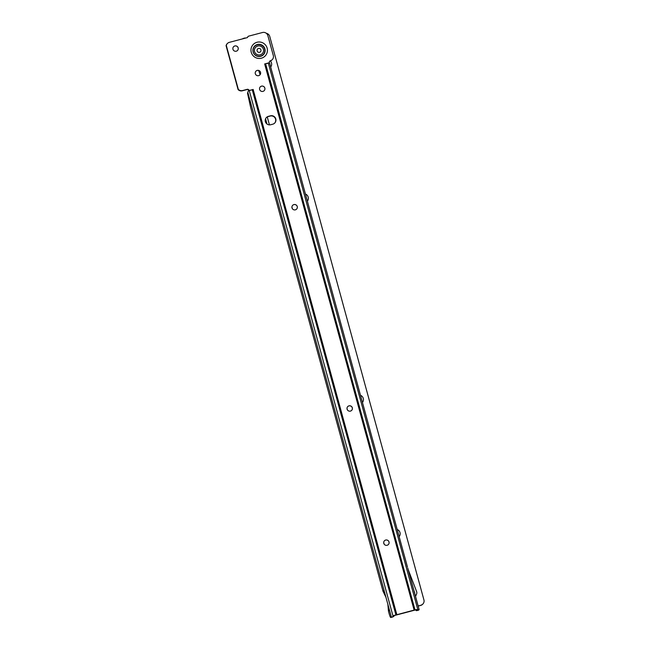 <?xml version="1.0" encoding="UTF-8"?>
<svg xmlns="http://www.w3.org/2000/svg" width="650" height="650" viewBox="0 0 650 650"><rect width="100%" height="100%" fill="white"/><g stroke="black" fill="none" stroke-linecap="round" stroke-linejoin="round"><path stroke-width="0.97" d="M384.491 540.719A2.722 2.689 45.4 0 0 387.124 545.277A2.722 2.689 45.4 0 0 388.749 541.328A2.722 2.689 45.4 0 0 384.491 540.719A2.722 2.689 -134.6 0 1 388.716 541.344A2.722 2.689 -134.6 0 1 388.31 544.611M347.774 406.559A2.722 2.689 -134.6 0 1 352.007 407.168A2.722 2.689 -134.6 0 1 351.601 410.434A2.722 2.689 45.4 0 0 348.985 405.86A2.722 2.689 45.4 0 0 347.36 409.817A2.722 2.689 45.4 0 0 351.618 410.418M292.711 205.286A2.722 2.689 -134.6 0 1 296.944 205.896A2.722 2.689 -134.6 0 1 296.538 209.162M260.309 86.832A2.722 2.689 -134.6 0 1 264.542 87.441A2.722 2.689 -134.6 0 1 264.136 90.707A2.722 2.689 45.4 0 0 261.519 86.141A2.722 2.689 45.4 0 0 259.894 90.09A2.722 2.689 45.4 0 0 264.152 90.699M256.019 71.094A2.722 2.689 45.4 0 0 258.651 75.652A2.722 2.689 45.4 0 0 260.276 71.703A2.722 2.689 45.4 0 0 256.019 71.094A2.722 2.689 -134.6 0 1 260.244 71.719A2.722 2.689 -134.6 0 1 259.829 74.986M233.651 46.637A2.722 2.689 45.4 0 0 236.283 51.196A2.722 2.689 45.4 0 0 237.908 47.239A2.722 2.689 45.4 0 0 233.651 46.637A2.722 2.689 -134.6 0 1 237.868 47.263A2.722 2.689 -134.6 0 1 237.461 50.529M295.36 209.836A2.722 2.689 45.4 0 0 296.985 205.879A2.722 2.689 45.4 0 0 292.727 205.27A2.722 2.689 45.4 0 0 295.36 209.836M416.171 610.358A4.363 0.577 -104.7 0 0 416.504 610.683A4.363 0.577 -104.7 0 0 416.544 610.659L417.032 610.188L416.057 610.383A0.544 0.471 67.2 0 0 415.456 609.968L394.379 615.526A0.544 0.528 -89 0 0 394.022 616.2L392.868 616.931A4.363 0.577 75.3 0 1 392.836 616.947A4.363 0.577 75.3 0 1 392.787 616.947M248.918 90.707A1.633 1.617 45.4 0 0 246.927 89.578L242.336 90.789A4.363 4.306 -134.6 0 1 238.087 89.586L226.078 45.695A4.363 4.306 -134.6 0 1 227.224 43.656L227.459 43.428A4.363 4.306 45.4 0 0 226.314 45.459L238.322 89.359A4.363 4.306 45.4 0 0 242.564 90.553L247.162 89.351A1.633 1.617 -134.6 0 1 249.161 90.496L248.966 90.691M416.057 610.383L417.064 609.968A0.544 0.471 67.2 0 0 416.455 609.546L414.123 610.098L264.664 63.952L269.336 62.725A1.633 1.617 -134.6 0 1 270.473 60.751L270.27 60.799A4.363 4.306 45.4 0 0 273.301 55.51L267.849 35.596A4.363 4.306 45.4 0 0 262.527 32.5L248.316 36.238L247.341 37.611L248.024 36.489M272.179 59.711L271.944 59.946A4.363 4.306 -134.6 0 1 270.246 60.97A1.633 1.617 45.4 0 0 269.644 61.279M266.354 117.569A4.363 4.306 -134.6 0 1 268.149 116.586L270.238 116.041A4.363 4.306 -134.6 0 1 274.568 123.216M387.879 604.346L388.448 611.13L389.48 614.819A4.363 0.577 -104.7 0 0 390.739 617.5A4.363 0.577 -104.7 0 0 390.78 617.476L394.022 616.2M249.161 90.496L253.191 89.464L248.308 90.903L247.512 93.226L250.648 107.437L382.996 591.207L385.962 597.358M382.996 591.207L384.012 590.216L389.456 610.131L388.448 611.13M407.501 567.182L269.669 63.269M269.579 62.936L269.766 63.7L269.579 62.936L264.713 63.96M407.802 568.173L419.136 609.602L417.869 609.781L268.32 63.123M408.184 569.571L416.626 591.606A3.266 3.234 45.4 0 1 416.561 594.1L415.521 596.408L417.836 604.882M415.521 596.408L414.619 593.101A1.089 1.081 45.4 0 0 414.602 592.353L413.944 590.631M408.192 569.692L414.619 593.101M419.12 609.635L418.632 610.114A4.363 0.577 75.3 0 1 418.592 610.139A4.363 0.577 75.3 0 1 418.551 610.139M268.385 116.358L270.473 115.806A4.363 4.306 -134.6 0 1 274.682 123.102A4.363 4.306 -134.6 0 1 272.773 124.191L270.676 124.743A4.363 4.306 -134.6 0 1 266.467 117.447A4.363 4.306 -134.6 0 1 268.385 116.358L268.149 116.586M414.123 610.098L393.819 615.509A0.544 0.528 -89 0 0 393.453 616.184M247.341 37.611L229.377 42.339A4.363 4.306 45.4 0 0 227.459 43.428M417.064 609.968L417.869 609.781L416.861 610.204M396.833 614.64L253.151 89.472M255.743 47.206A4.574 4.526 45.4 0 0 255.726 47.231A4.574 4.526 45.4 0 0 260.146 54.884A4.574 4.526 45.4 0 0 262.169 53.723M257.774 46.044A4.574 4.526 45.4 0 0 255.044 52.691A4.574 4.526 45.4 0 0 262.194 53.706A4.574 4.526 45.4 0 0 257.774 46.044M258.505 48.466A2.007 1.982 -134.6 0 1 260.951 49.887A2.007 1.982 -134.6 0 1 259.561 52.317A2.007 1.982 -134.6 0 1 257.108 50.895A2.007 1.982 -134.6 0 1 258.505 48.466M270.343 60.946A4.631 4.574 -134.6 0 1 270.692 66.999M305.451 194.041A4.631 4.574 -134.6 0 1 307.401 201.183M360.506 395.306A4.631 4.574 -134.6 0 1 362.464 402.456M397.215 529.474A4.631 4.574 -134.6 0 1 399.173 536.64M260.236 74.474A1.089 1.081 -134.6 0 1 259.87 73.97L258.635 70.46M266.963 124.012L265.541 118.812M384.15 544.131L383.703 542.49M347.433 409.939L346.994 408.33M292.362 208.65L291.931 207.09M269.441 124.881L267.264 116.927M420.891 605.183A4.363 4.306 45.4 0 0 422.809 604.094L422.573 604.329A4.363 4.306 -134.6 0 1 420.656 605.418L418.121 605.914M422.809 604.094A4.363 4.306 45.4 0 0 423.922 599.893L269.758 36.457A4.363 4.306 45.4 0 0 266.321 33.288M242.637 38.854L242.97 38.521A4.363 0.577 75.3 0 1 243.011 38.496A4.363 0.577 75.3 0 1 243.262 38.691M420.656 605.418L418.169 606.068M253.183 51.992A6.013 5.939 45.4 0 0 260.528 56.257A6.013 5.939 45.4 0 0 264.713 48.961A6.013 5.939 45.4 0 0 257.368 44.696A6.013 5.939 45.4 0 0 253.183 51.992M253.281 51.976A5.907 5.842 45.4 0 0 260.496 56.168A5.907 5.842 45.4 0 0 264.599 48.994A5.907 5.842 45.4 0 0 257.384 44.801A5.907 5.842 45.4 0 0 253.281 51.976M253.126 51.959A6.143 6.069 45.4 0 0 260.626 56.322A6.143 6.069 45.4 0 0 264.899 48.864A6.143 6.069 45.4 0 0 257.4 44.501A6.143 6.069 45.4 0 0 253.126 51.959M251.257 52.317A8.279 8.19 -134.6 0 1 257.018 42.258A8.279 8.19 -134.6 0 1 267.142 48.141A8.279 8.19 -134.6 0 1 261.381 58.199A8.279 8.19 -134.6 0 1 251.257 52.317M247.886 92.609L391.324 616.939M418.632 610.114L416.544 610.659M390.78 617.476L392.868 616.931M416.455 609.546L415.456 609.968M414.001 610.301L415.001 609.879L265.598 63.741M393.64 616.306L393.079 616.298L249.267 90.602M393.819 615.509L394.379 615.526M396.484 614.908L395.915 614.892L252.249 89.724M418.592 610.139L416.504 610.683M390.739 617.5L392.836 616.947M243.011 38.496L245.099 37.952"/></g></svg>
